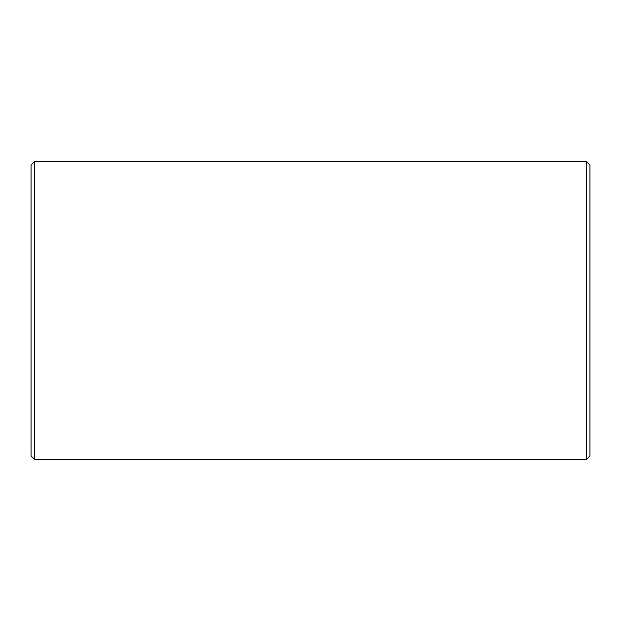 <?xml version="1.0" encoding="UTF-8"?>
<svg xmlns="http://www.w3.org/2000/svg" width="621" height="621" viewBox="0 0 621 621"><rect width="100%" height="100%" fill="white"/><g stroke="black" fill="none" stroke-linecap="round" stroke-linejoin="round"><path stroke-width="0.93" d="M34.629 459.54L34.629 161.46L31.05 165.039L31.05 455.961L34.629 459.54L586.371 459.54L589.95 455.961L589.95 165.039L586.371 161.46L586.371 459.54M34.629 161.46L586.371 161.46"/></g></svg>
